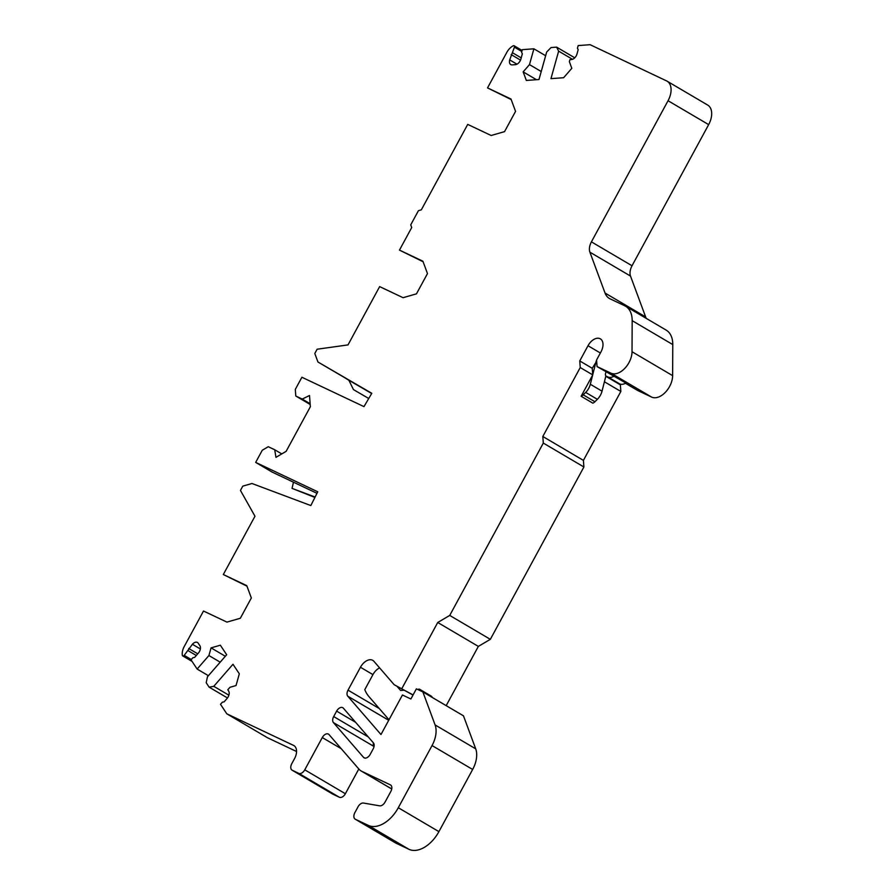 <?xml version="1.0" encoding="UTF-8"?>
<svg xmlns="http://www.w3.org/2000/svg" width="894" height="894" viewBox="0 0 894 894"><rect width="100%" height="100%" fill="white"/><g stroke="black" fill="none" stroke-linecap="round" stroke-linejoin="round"><path stroke-width="1.34" d="M423.108 261.752L399.462 250.108L422.896 261.204L427.477 273.575L416.47 293.847L403.082 297.702L379.648 286.605L348.001 344.905L317.124 349.219L314.8 353.499L317.951 362.003L371.792 393.293L363.981 406.625L301.904 377.246L295.299 389.415L295.791 396.02L302.239 399.07L309.514 395.506L310.352 406.725L286.136 451.336L275.944 457.348L274.715 449.76L281.766 453.906M368.741 398.5L353.465 389.605L348.883 380.263L346.403 378.799L366.227 390.32L317.951 362.003M399.462 250.108L411.721 227.534L410.726 224.863L418.437 210.671L421.331 209.833L467.718 124.4L491.152 135.497L504.54 131.641L515.559 111.359L510.977 98.999L487.532 87.903L506.797 52.422A11.544 7.152 120.5 0 1 513.234 45.806A1.732 1.073 120.5 0 1 514.117 45.762A1.732 1.073 120.5 0 1 514.43 47.17L509.703 59.898A5.777 3.576 120.5 0 0 510.765 64.58A5.777 3.576 120.5 0 0 512.217 64.893L515.402 64.659A5.777 3.576 120.5 0 0 520.129 60.915A5.777 3.576 120.5 0 0 520.878 59.082L522.353 53.796L521.593 52.299L522.331 49.651L533.897 48.812L529.483 64.614L523.158 71.866L526.342 80.438L538.993 79.521L546.681 52.02L551.05 47.55L556.638 47.147L558.638 51.148L572.518 59.306M413.073 694.94L394.176 684.715L413.006 695.063M420.493 690.794A3.464 2.146 -59.5 0 0 419.711 689.33A3.464 2.146 -59.5 0 0 419.599 689.274A3.464 2.146 -59.5 0 0 418.839 689.14L417.822 689.531M605.808 376.273L620.358 384.845L620.849 391.449L583.413 460.388L542.814 436.484L543.306 443.078L449.727 615.43L437.736 622.492L478.346 646.396L446.184 705.645M437.736 622.492L401.954 688.391M310.184 404.49L295.791 396.02M589.895 252.175L630.505 276.078L645.647 316.934L605.037 293.031L589.895 252.175A11.544 7.152 120.5 0 1 590.286 244.408A11.544 7.152 120.5 0 1 591.415 241.861L668.053 100.72A17.321 10.739 -59.5 0 0 667.114 81.186A17.321 10.739 -59.5 0 0 666.589 80.907L590.096 44.7L578.172 45.572L577.435 48.22L578.183 49.718L576.999 53.942A5.777 3.576 120.5 0 1 576.261 55.774A5.777 3.576 120.5 0 1 571.534 59.529L569.936 59.641L569.366 61.697L571.814 68.313L563.611 77.722L550.961 78.638L558.638 51.148M192.065 661.415L182.7 655.905A1.732 1.073 120.5 0 0 184.22 655.358L192.411 644.272A5.777 3.576 120.5 0 1 197.451 642.473A5.777 3.576 120.5 0 1 198.222 643.211L199.898 645.759A5.777 3.576 120.5 0 1 199.451 651.525A5.777 3.576 120.5 0 1 198.312 653.168L194.613 657.403L192.88 657.727L191.025 659.85L197.138 669.058L208.917 655.537L211.062 647.871L220.349 645.2L226.674 654.743L207.464 676.78L206.19 682.714L209.14 687.162L227.478 697.957M611.004 373.178A17.321 10.739 -59.5 0 0 628.985 362.584A17.321 10.739 -59.5 0 0 632.024 351.733L632.17 320.667A28.865 17.891 -59.5 0 0 625.554 306.206L666.164 330.109A28.865 17.891 -59.5 0 1 672.78 344.581L672.623 375.636A17.321 10.739 -59.5 0 1 669.595 386.487A17.321 10.739 -59.5 0 1 651.614 397.092L611.004 373.178L597.069 366.585L596.577 359.98L600.98 351.867A11.544 7.152 -59.5 0 0 600.355 338.848A11.544 7.152 -59.5 0 0 588.006 345.732L579.748 360.941L592.241 368.294L592.733 374.899L580.24 367.546L542.814 436.484M579.748 360.941L580.24 367.546M209.14 687.162L213.778 686.313L232.988 664.264L239.324 673.808L236.038 685.553L229.97 687.296L227.791 689.788L228.64 691.062A5.777 3.576 120.5 0 1 228.182 696.839A5.777 3.576 120.5 0 1 227.054 698.482L224.092 701.868L222.349 702.192L220.505 704.304L226.797 713.803L293.567 745.406A11.544 7.152 -59.5 0 1 293.914 745.596A11.544 7.152 -59.5 0 1 295.679 756.067A11.544 7.152 -59.5 0 1 294.551 758.615L291.79 763.677A5.777 3.576 120.5 0 0 291.221 764.951A5.777 3.576 120.5 0 0 292.103 770.192A5.777 3.576 120.5 0 0 292.282 770.282L298.764 773.355A5.777 3.576 120.5 0 0 304.765 769.823L322.287 737.55A5.777 3.576 -59.5 0 1 328.456 734.108A5.777 3.576 -59.5 0 1 329.026 734.589L358.896 769.086A23.099 14.315 -59.5 0 0 361.165 770.997A23.099 14.315 -59.5 0 0 361.88 771.366L390.343 784.843A5.777 3.576 -59.5 0 1 390.522 784.932A5.777 3.576 -59.5 0 1 390.834 791.447L385.046 802.108A5.777 3.576 -59.5 0 1 379.659 805.829L363.456 803.047A5.777 3.576 -59.5 0 0 358.058 806.768L354.873 812.657A5.777 3.576 -59.5 0 0 355.186 819.161A5.777 3.576 -59.5 0 0 355.354 819.262L368.328 825.397A28.865 17.891 -59.5 0 0 398.299 807.729L432.048 745.562A23.099 14.315 -59.5 0 0 435.099 724.933L422.862 691.922L416.38 688.849L410.882 698.985L402.445 694.996L380.978 734.533L347.766 696.18L388.376 720.083A5.777 3.576 120.5 0 1 387.638 718.195M347.766 696.18A5.777 3.576 120.5 0 1 348.023 690.146L379.302 708.562M182.7 655.905A1.732 1.073 120.5 0 1 182.32 655.257A11.544 7.152 120.5 0 1 184.242 646.507L203.508 611.027L226.942 622.112L240.33 618.257L251.337 597.985L246.755 585.626L223.321 574.529L254.969 516.229L240.452 490.426L242.777 486.146L251.985 483.498L310.833 505.557L317.739 491.789L255.673 462.399L262.277 450.241L268.267 446.709L274.715 449.76M310.129 403.708L302.239 399.07M604.366 381.95L602.031 391.17A11.544 7.152 -59.5 0 1 597.371 399.316L594.935 401.741A5.777 3.576 -59.5 0 1 592.845 403.172L581.122 396.277A5.777 3.576 -59.5 0 0 583.223 394.846L594.935 401.741M213.778 686.313L228.875 695.197M556.638 47.147L574.753 57.808M523.158 71.866L536.467 79.7M223.321 574.529L246.956 586.162M395.617 842.964A5.777 3.576 -59.5 0 0 395.785 843.064A5.777 3.576 -59.5 0 0 395.964 843.165L408.938 849.3A28.865 17.891 -59.5 0 0 438.909 831.632L472.658 769.466A23.099 14.315 -59.5 0 0 475.709 748.837L435.099 724.933M645.647 316.934A23.099 14.315 -59.5 0 0 646.306 318.42M605.037 293.031A23.099 14.315 -59.5 0 0 609.339 298.44A23.099 14.315 -59.5 0 0 610.043 298.819L624.671 305.737A28.865 17.891 -59.5 0 1 625.554 306.206M368.25 736.913L333.685 716.563L336.625 711.132A5.777 3.576 -59.5 0 1 342.625 707.601A5.777 3.576 -59.5 0 1 342.793 707.69A5.777 3.576 -59.5 0 1 343.363 708.171L373.424 742.88A5.777 3.576 -59.5 0 0 374.027 746.501L374.05 746.524M188.243 650.743L196.3 655.481M487.532 87.903L511.178 99.547M348.023 690.146L360.45 667.259A11.544 7.152 120.5 0 1 372.44 660.185A11.544 7.152 120.5 0 1 372.798 660.375A11.544 7.152 120.5 0 1 373.927 661.325L394.176 684.715M625.442 383.291L637.668 390.488L651.614 397.092M583.413 460.388L583.905 466.992L543.306 443.078M255.673 462.399L272.067 472.054L316.979 493.32M583.905 466.992L490.337 639.333L449.727 615.43M226.797 713.803L267.407 737.706L296.562 751.508M490.337 639.333L478.346 646.396M364.741 758.056L363.478 757.307A5.777 3.576 -59.5 0 0 364.048 757.788A5.777 3.576 -59.5 0 0 370.228 754.346L373.167 748.915A5.777 3.576 -59.5 0 0 373.424 742.88M363.478 757.307L333.428 722.598A5.777 3.576 -59.5 0 1 333.685 716.563M630.505 276.078A11.544 7.152 120.5 0 1 630.885 268.312A11.544 7.152 120.5 0 1 632.024 265.764L708.663 124.624A17.321 10.739 -59.5 0 0 707.724 105.09L667.114 81.186M293.456 482.179L292.059 488.381L315.113 497.019M422.862 691.922L463.472 715.826L475.709 748.837M188.723 648.519L197.742 653.827M596.667 361.232L592.241 368.294M620.693 384.23L620.358 384.845M353.465 389.605L368.753 398.489M371.669 393.494L348.883 380.263M529.483 64.614L541.228 71.531M533.897 48.812L545.642 55.719M360.45 667.259L372.943 674.612L364.786 689.643A49.651 30.776 -59.5 0 0 368.898 696.538L389.002 719.759M358.807 768.985L345.375 793.727A5.777 3.576 120.5 0 1 339.374 797.258L332.892 794.185A5.777 3.576 120.5 0 1 332.713 794.096A5.777 3.576 120.5 0 1 332.546 793.984M197.138 669.058L208.414 675.696M208.917 655.537L220.192 662.175M512.821 52.936L521.213 57.875M511.178 54.612L520.52 60.11M617.832 383.001A3.464 2.146 -59.5 0 0 617.933 383.068A3.464 2.146 -59.5 0 0 618.033 383.124L619.62 383.872A11.544 7.152 -59.5 0 0 625.901 383.023L597.069 366.585M292.059 488.381L314.911 497.444M211.062 647.871L225.333 656.274M620.849 391.449L604.445 381.794M592.733 374.899L581.122 396.277M619.62 383.872L607.909 376.977A11.544 7.152 -59.5 0 0 614.189 376.128M617.933 383.068L606.221 376.173A3.464 2.146 -59.5 0 1 605.584 373.368L606.009 371.848M606.221 376.173A3.464 2.146 -59.5 0 0 606.322 376.229L607.909 376.977M592.655 375.055L590.319 384.264A11.544 7.152 -59.5 0 1 585.659 392.421L583.223 394.846M605.897 375.905L604.445 381.649M596.22 360.975L592.722 374.754M397.126 686.447L400.613 690.47L403.585 690.246M372.943 674.612A11.544 7.152 120.5 0 1 379.604 667.885M432.16 697.387A3.464 2.146 -59.5 0 0 431.422 696.225A3.464 2.146 -59.5 0 0 431.31 696.169M472.658 769.466L432.048 745.562M355.611 722.307L336.625 711.132M294.249 745.808L293.567 745.406M184.22 655.358L191.305 659.537M438.909 831.632L398.299 807.729M341.262 748.725L322.287 737.55M672.623 375.636L632.024 351.733M408.938 849.3L368.328 825.397M600.366 353.007L588.006 345.732M192.411 644.272L200.368 648.955M395.964 843.165L355.354 819.262M391.74 788.944L361.88 771.366M374.027 746.501L333.428 722.598M591.415 241.861L632.024 265.764M708.663 124.624L668.053 100.72M292.282 770.282L332.892 794.185M298.764 773.355L339.374 797.258M672.78 344.581L632.17 320.667M304.765 769.823L345.375 793.727M514.43 47.17L521.817 51.517M509.703 59.898L516.978 64.189M618.033 383.124L606.322 376.229M585.659 392.421L597.371 399.316M590.319 384.264L602.031 391.17M391.728 788.989L361.165 770.997M292.103 770.192L332.713 794.096M522.107 50.466L514.117 45.762M395.785 843.064L355.186 819.161M431.422 696.225L419.711 689.33"/></g></svg>
